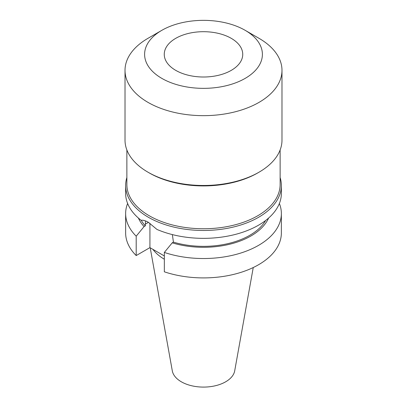 <?xml version="1.0" encoding="UTF-8"?>
<svg xmlns="http://www.w3.org/2000/svg" width="407" height="407" viewBox="0 0 407 407"><rect width="100%" height="100%" fill="white"/><g stroke="black" fill="none" stroke-linecap="round" stroke-linejoin="round"><path stroke-width="0.61" d="M265.654 220.472A65.507 37.82 180 0 1 173.438 242.134L172.354 234.595M280.128 177.544A77.864 44.958 180 0 1 281.364 185.521L281.364 193.391A77.864 44.958 180 0 1 238.416 233.577A77.864 44.958 180 0 1 156.944 229.426L148.438 222.354C145.569 220.696 143.116 220.004 141.087 220.273A77.864 44.958 180 0 1 125.636 193.391L125.636 185.521A77.864 44.958 180 0 1 126.872 177.544M175.753 70.37A39.24 22.655 180 0 1 164.26 54.35A39.24 22.655 180 0 1 188.482 33.42A39.24 22.655 180 0 1 231.247 38.334A39.24 22.655 180 0 1 242.74 54.35A39.24 22.655 180 0 1 218.518 75.285A39.24 22.655 180 0 1 175.753 70.37M253.251 267.536L234.697 370.853A31.364 18.106 180 0 1 213.99 386.05A31.364 18.106 180 0 1 181.324 381.791A31.364 18.106 180 0 1 172.303 370.853L150.208 247.797M280.128 149.959L280.128 184.513A76.628 44.241 180 0 1 232.824 225.386A76.628 44.241 180 0 1 149.313 215.796A76.628 44.241 180 0 1 126.872 184.513L126.872 149.959M281.364 185.521A77.864 44.958 180 0 1 233.297 227.055A77.864 44.958 180 0 1 148.438 217.307A77.864 44.958 180 0 1 125.636 185.521M259 38.309L245.146 30.311L258.994 38.309A78.485 45.314 180 0 1 259 38.309A78.485 45.314 180 0 1 281.985 70.35L281.985 140.166A78.485 45.314 180 0 1 259 172.207L257.687 172.965A76.628 44.241 180 0 1 149.313 172.965L148.006 172.207A78.485 45.314 180 0 1 148 172.207A78.485 45.314 180 0 1 125.015 140.166L125.015 70.35A78.485 45.314 180 0 1 148 38.309L161.854 30.311A58.893 34 180 0 1 245.146 30.311L245.146 30.311A58.893 34 180 0 1 245.146 78.393A58.893 34 180 0 1 161.854 78.393A58.893 34 180 0 1 161.854 30.311M259 172.207A78.485 45.314 180 0 1 148.006 172.207L149.313 172.965M281.985 70.35A78.485 45.314 180 0 1 233.537 112.21A78.485 45.314 180 0 1 148.006 102.386A78.485 45.314 180 0 1 125.015 70.35M145.518 220.95L145.299 225.885A65.507 37.82 180 0 1 141.219 220.253M268.605 218.05A67.165 38.777 180 0 1 172.212 242.842L173.438 242.134M145.299 225.885L144.068 226.592A67.165 38.777 180 0 1 138.395 218.05M279.38 203.485A77.864 44.958 180 0 1 281.364 213.573A77.864 44.958 180 0 1 242.318 252.543A77.864 44.958 180 0 1 164.342 252.432L172.212 242.842M144.068 226.592L136.197 236.182A77.864 44.958 180 0 1 125.636 213.573A77.864 44.958 180 0 1 127.62 203.485M281.364 213.573L281.364 232.952A77.864 44.958 180 0 1 242.318 271.922A77.864 44.958 180 0 1 164.342 271.81L164.342 252.432M136.197 236.182L136.197 255.56A77.864 44.958 180 0 1 125.636 232.952L125.636 213.573M164.342 255.957L149.924 247.634L136.197 255.56M164.342 259.234A54.94 31.721 180 0 1 152.91 249.359M149.924 223.28L149.924 247.634M145.299 224.171L148.438 222.354"/></g></svg>
